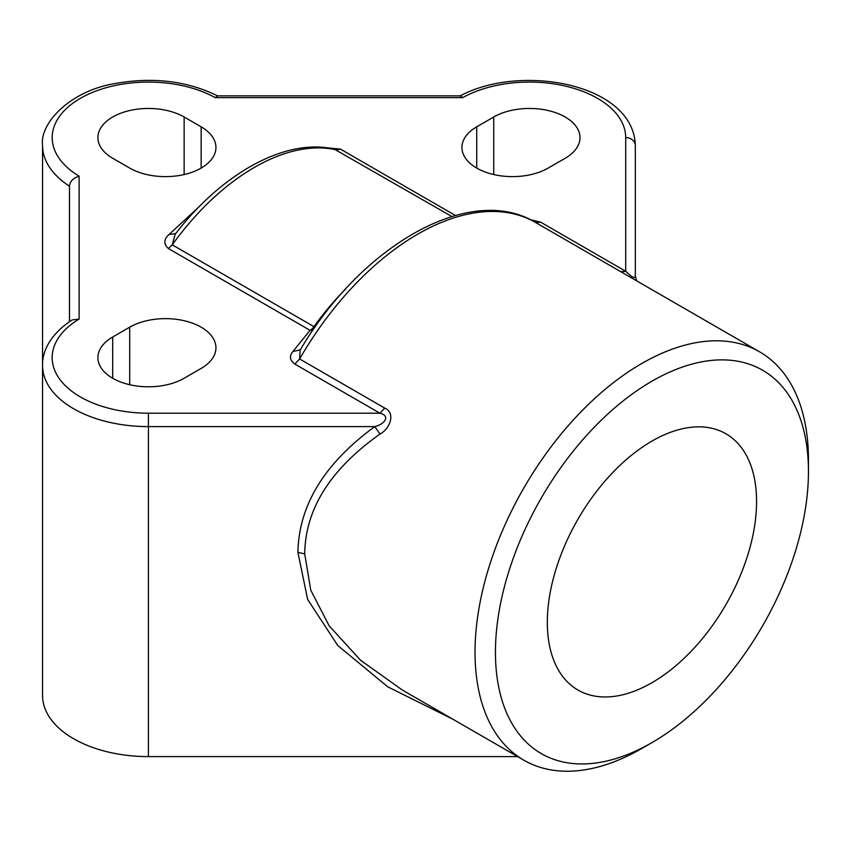 <?xml version="1.0" encoding="UTF-8"?>
<svg xmlns="http://www.w3.org/2000/svg" width="851" height="851" viewBox="0 0 851 851"><rect width="100%" height="100%" fill="white"/><g stroke="black" fill="none" stroke-linecap="round" stroke-linejoin="round"><path stroke-width="1.28" d="M380.035 434.031L374.738 426.606C384.95 424.192 390.63 415.82 379.897 413.192L384.716 408.097C395.875 412.724 390.109 428.851 380.035 434.031C330.316 469.241 305.211 509.217 304.722 553.948L310.775 590.179L329.177 625.879L360.611 660.291L402.268 689.991L523.854 760.198A235.759 136.117 -60 0 1 487.719 571.276A235.759 136.117 -60 0 1 641.739 363.515A235.759 136.117 -60 0 1 759.624 351.846A235.759 136.117 -60 0 1 808.45 459.774L808.45 471.56A221.334 127.788 120 0 0 651.951 381.195A221.334 127.788 120 0 0 495.442 652.27A221.334 127.788 120 0 0 651.951 742.625A221.334 127.788 120 0 0 808.45 471.56M452.764 719.148L387.833 686.874L337.826 645.59L307.626 599.391L297.924 552.32C298.775 505.366 324.369 463.465 374.738 426.606L148.404 426.606A105.854 61.112 180 0 1 42.55 365.494C42.05 352.027 49.932 334.283 72.154 319.923L79.122 319.072A96.227 55.56 0 0 0 59.836 379.365A96.227 55.56 0 0 0 148.404 413.192L148.404 756.603L517.631 756.603M651.951 742.625L641.739 748.518A235.759 136.117 -60 0 1 523.854 760.198M651.951 441.105A147.957 85.419 120 0 0 555.288 571.489A147.957 85.419 120 0 0 577.967 690.044A147.957 85.419 120 0 0 725.924 604.625A147.957 85.419 120 0 0 725.924 433.776A147.957 85.419 120 0 0 651.951 441.105M476.73 126.82A50.517 29.168 0 0 0 461.933 147.446A50.517 29.168 0 0 0 493.123 174.402A50.517 29.168 0 0 0 548.182 168.072L565.192 158.254A50.517 29.168 0 0 0 579.988 137.628A50.517 29.168 0 0 0 548.799 110.683A50.517 29.168 0 0 0 493.74 117.002L476.73 126.82L476.73 168.072M112.694 337.007A50.517 29.168 0 0 0 97.897 357.622A50.517 29.168 0 0 0 129.075 384.578A50.517 29.168 0 0 0 184.135 378.248L201.144 368.43A50.517 29.168 0 0 0 215.941 347.804A50.517 29.168 0 0 0 184.763 320.859A50.517 29.168 0 0 0 129.703 327.178L112.694 337.007L112.694 378.248M460.061 95.961C520.472 63.261 633.687 83.419 635.325 145.478L635.325 276.235M42.55 365.494L42.55 695.49A105.854 61.112 0 0 0 148.404 756.603M301.041 348.697L300.137 350.112L299.626 358.973L294.808 364.068C289.765 360.26 289.106 356.101 292.84 351.601L310.041 330.326L168.338 248.513C163.466 244.003 163.69 239.333 169.019 234.514L199.336 206.527M324.582 147.563L340.485 149.127L455.391 215.473M530.279 219.675L540.619 222.154L535.8 222.622A235.759 136.117 120 0 0 535.598 222.505A235.759 136.117 120 0 0 299.626 358.973L384.716 408.097M184.135 117.002A50.517 29.168 0 0 0 129.075 110.683A50.517 29.168 0 0 0 97.897 137.628A50.517 29.168 0 0 0 112.694 158.254L129.703 168.072A50.517 29.168 0 0 0 184.763 174.402A50.517 29.168 0 0 0 215.941 147.446A50.517 29.168 0 0 0 201.144 126.82L184.135 117.002L184.135 174.54M620.89 271.746L625.708 271.278L625.708 137.617A9.627 7.861 180 0 1 635.325 145.478L635.325 276.149L636.686 280.862M217.505 95.855L215.186 97.62A96.227 55.56 0 0 0 80.366 98.344A96.227 55.56 0 0 0 79.122 176.178C73.133 178.05 69.92 181.391 69.495 186.209L69.495 321.667L69.495 186.209A105.854 61.112 180 0 1 42.561 145.489L42.561 364.59M451.828 216.505L334.358 149.17C285.638 137.554 221.749 173.423 175.125 234.312L172.253 244.833L313.955 326.635A202.081 116.672 -60 0 1 345.751 288.861M176.668 232.419L175.125 234.312M169.019 234.514L175.689 233.578M315.019 327.231A9.627 1.351 35.8 0 1 313.955 326.635A9.627 5.553 -60 0 1 310.041 330.326L312.604 330.709M292.84 351.601L300.339 349.772M625.708 137.617A96.227 55.56 0 0 0 567.117 86.494A96.227 55.56 0 0 0 462.689 97.62L460.38 95.855M540.619 222.154L625.708 271.278C631.963 277.309 635.176 278.937 635.325 276.149M636.622 280.83L635.325 276.192M297.924 552.32L304.722 553.948M340.485 149.127L336.57 149.957A202.081 116.672 120 0 0 172.253 244.833L168.338 248.513M462.689 97.62L215.186 97.62M79.122 176.178L79.122 319.072M148.404 413.192L379.897 413.192L294.808 364.068M129.703 384.716L129.703 327.178M201.144 168.072L201.144 126.82M493.74 174.54L493.74 117.002M759.624 351.846L535.598 222.505C470.284 182.603 361.728 245.194 300.201 349.995M217.813 95.961C187.167 80.898 152.935 76.76 115.108 83.536C69.931 90.844 39.497 123.501 42.561 145.489M217.388 95.855L460.497 95.855"/></g></svg>
